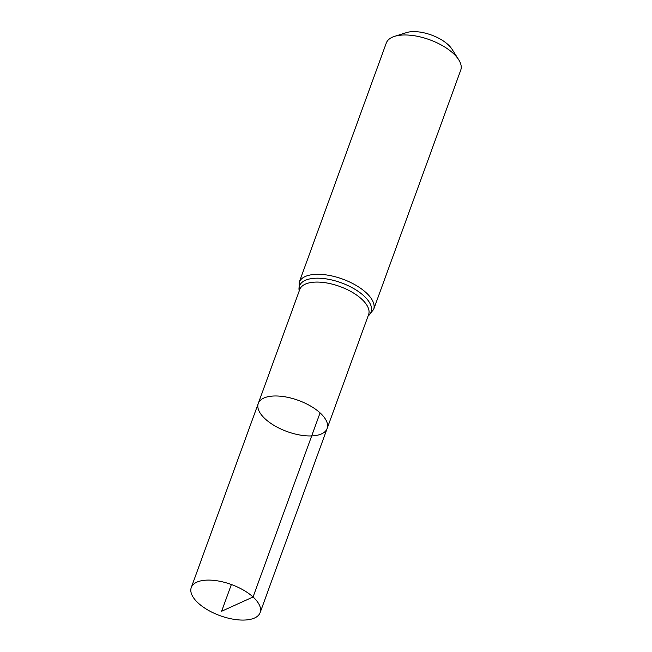 <?xml version="1.0" encoding="UTF-8"?>
<svg xmlns="http://www.w3.org/2000/svg" width="652" height="652" viewBox="0 0 652 652"><rect width="100%" height="100%" fill="white"/><g stroke="black" fill="none" stroke-linecap="round" stroke-linejoin="round"><path stroke-width="0.98" d="M320.075 412.871A36.642 16.577 20 0 1 327.141 428.494A36.642 16.577 20 0 1 287.043 431.542A36.642 16.577 20 0 1 258.282 403.433A36.642 16.577 20 0 1 283.979 396.644A36.642 16.577 20 0 1 320.075 412.871L253.066 596.996L221.631 611.258L231.37 584.51M299.187 282.357A39.609 17.922 -160 0 1 326.962 275.022A39.609 17.922 -160 0 1 365.992 292.569A39.609 17.922 -160 0 1 373.629 309.455L460.736 70.139A39.609 17.922 -160 0 0 458.698 59.723L451.983 49.161A28.093 12.706 -160 0 0 448.005 44.572A28.093 12.706 -160 0 0 406.481 32.6L394.541 36.373A39.609 17.922 -160 0 0 386.286 43.048L299.187 282.357L299.146 291.159M458.698 59.723A39.609 17.922 -160 0 0 453.099 53.252A39.609 17.922 -160 0 0 394.541 36.373M258.282 403.433L299.741 289.529A36.642 16.577 -160 0 1 325.429 282.748A36.642 16.577 -160 0 1 361.534 298.975A36.642 16.577 -160 0 1 368.6 314.59L327.141 428.494A36.642 16.577 -160 0 0 298.38 400.385A36.642 16.577 -160 0 0 258.282 403.433L191.264 587.55A36.642 16.577 20 0 1 231.37 584.51A36.642 16.577 20 0 1 260.132 612.619A36.642 16.577 20 0 1 234.435 619.4A36.642 16.577 20 0 1 198.33 603.173A36.642 16.577 20 0 1 191.264 587.55M368.087 315.992A38.126 17.254 -160 0 0 363.767 295.772A38.126 17.254 -160 0 0 321.379 278.331A38.126 17.254 -160 0 0 299.227 290.931M373.629 309.455L368.005 316.22M327.141 428.494L260.132 612.619"/></g></svg>
